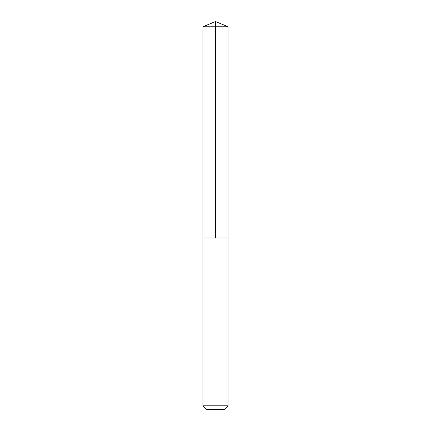 <?xml version="1.0" encoding="UTF-8"?>
<svg xmlns="http://www.w3.org/2000/svg" width="431" height="431" viewBox="0 0 431 431"><rect width="100%" height="100%" fill="white"/><g stroke="black" fill="none" stroke-linecap="round" stroke-linejoin="round"><path stroke-width="0.65" d="M202.899 237.998L228.101 237.998L228.107 26.77L202.893 26.77L202.899 237.998L228.101 237.998L228.101 262.048L202.899 262.048L202.899 237.998M219.39 262.048L202.893 262.048L202.893 405.813L228.107 405.813L228.107 262.048L219.39 262.048M228.107 405.813L224.465 409.45L206.535 409.45L202.893 405.813M215.5 237.998L215.5 21.55L202.893 26.77M215.5 21.55L228.107 26.77"/></g></svg>
